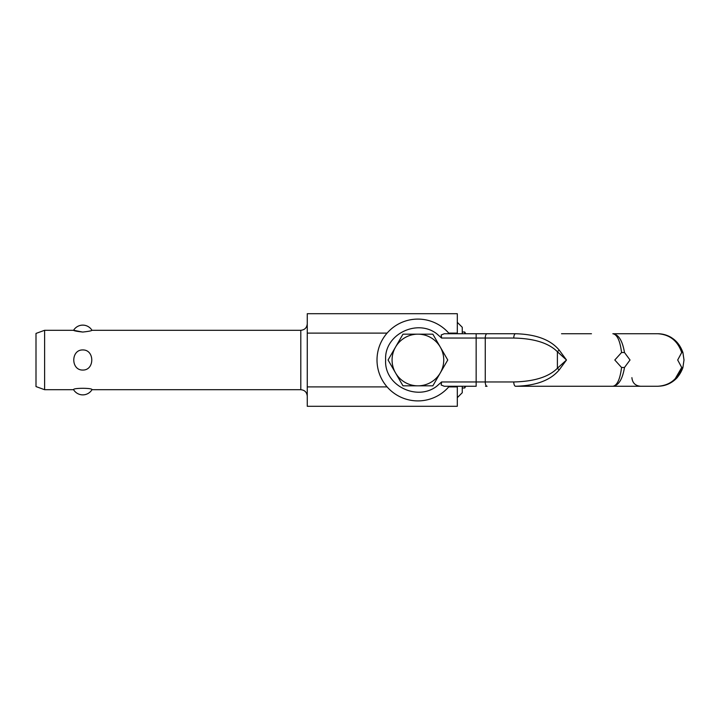 <?xml version="1.0" encoding="UTF-8"?>
<svg xmlns="http://www.w3.org/2000/svg" width="720" height="720" viewBox="0 0 720 720"><rect width="100%" height="100%" fill="white"/><g stroke="black" fill="none" stroke-linecap="round" stroke-linejoin="round"><path stroke-width="1.08" d="M485.514 386.262L487.071 386.262A4.302 1.818 -90 0 1 485.784 385.002A4.302 1.818 -90 0 1 485.253 381.96L476.154 381.96L476.154 386.262L444.258 386.262L441.171 385.002L441.585 381.96L436.698 386.262C417.114 401.472 384.093 385.704 385.623 360C384.093 334.296 417.123 318.537 436.698 333.738L441.585 338.04L441.171 334.998L444.258 333.738L485.514 333.738M514.296 334.998A4.302 1.818 90 0 0 513.765 338.04C534.231 338.499 548.775 343.071 557.397 351.738L566.496 360L559.215 350.118C550.602 339.759 536.076 334.296 515.619 333.738L515.583 333.738A4.302 1.818 90 0 0 514.296 334.998M624.483 367.479L630.027 360L624.483 352.521C622.503 340.74 618.624 334.476 612.846 333.738L657.738 333.738C669.645 334.476 677.637 340.74 681.705 352.521L677.691 360L681.705 367.479C677.637 379.26 669.645 385.524 657.738 386.262L612.846 386.262C618.624 385.524 622.503 379.26 624.483 367.479L621.558 367.479C620.082 379.26 617.175 385.524 612.846 386.262L515.583 386.262A4.302 1.818 -90 0 1 514.296 385.002A4.302 1.818 -90 0 1 513.765 381.96L485.253 381.96L485.253 338.04L513.765 338.04M612.846 333.738C617.175 334.476 620.082 340.74 621.558 352.521L624.483 352.521M621.558 352.521L614.808 360L621.558 367.479M681.705 352.521L682.911 352.521C678.636 340.74 670.248 334.476 657.738 333.738C670.239 334.476 678.627 340.731 682.911 352.503L684 360L682.911 367.479L682.659 368.298L682.911 367.479L681.705 367.479M657.738 386.262C669.879 385.587 678.186 379.602 682.659 368.298C678.186 379.602 669.879 385.587 657.738 386.262L661.419 386.001M675.126 378.873L681.687 367.524M559.215 369.882L566.496 360L557.397 368.262A4.302 1.26 -138.9 0 0 559.215 369.882C550.593 380.25 536.049 385.713 515.583 386.262L561.528 386.262M591.462 386.262L612.846 386.262M682.911 367.497L682.659 368.298M487.071 333.738L515.583 333.738L476.154 333.738L476.154 338.04L485.253 338.04A4.302 1.818 90 0 1 485.784 334.998A4.302 1.818 90 0 1 487.071 333.738M448.263 386.262L447.021 386.262M462.258 387.99L464.733 387.99L465.732 386.262L474.75 386.262M559.215 350.118A4.302 1.26 138.9 0 0 557.397 351.738L557.397 368.262C548.775 376.929 534.231 381.501 513.765 381.96M464.733 333.738L464.733 332.01L465.732 333.738L474.75 333.738M561.528 333.738L591.462 333.738M449.271 386.262A40.905 40.905 0 0 1 389.853 389.763A40.905 40.905 0 0 1 389.853 330.237A40.905 40.905 0 0 1 449.271 333.738M44.613 330.291L44.613 389.709L36 386.577L36 333.423L44.613 330.291L73.584 330.291L82.629 332.046M91.971 330.291A10.764 10.764 0 0 0 73.584 330.291C73.953 330.831 77.022 331.416 82.782 332.046C88.542 331.416 91.602 330.831 91.971 330.291L300.798 330.291L300.798 389.709L91.971 389.709C92.979 387.837 72.576 387.837 73.584 389.709L44.613 389.709M82.782 370.053C70.785 370.35 70.785 349.65 82.782 349.947C94.77 349.65 94.77 370.35 82.782 370.053M387.09 386.892L307.26 386.892L307.26 333.108L387.09 333.108M457.308 386.262L457.308 386.892L448.731 386.892M448.731 333.108L457.308 333.108L457.308 333.738M307.26 386.892L307.26 406.287L457.308 406.287L457.308 386.892M307.26 333.108L307.26 313.713L457.308 313.713L457.308 333.108M457.308 397.674L462.258 392.724L462.258 386.262M462.258 333.738L462.258 327.276L457.308 322.326M464.733 387.99L464.733 386.262M417.915 334.17A25.83 25.83 0 0 1 443.745 360A25.83 25.83 0 0 1 417.915 385.83A25.83 25.83 0 0 1 392.076 360A25.83 25.83 0 0 1 417.915 334.17L432.846 334.17L447.75 360L432.846 385.83L402.984 385.83L388.071 360L402.984 334.17L417.915 334.17M441.585 338.04L476.154 338.04L476.154 381.96L441.585 381.96M671.634 337.716C667.323 335.079 662.697 333.756 657.738 333.738M662.265 385.866C668.214 384.786 673.281 381.933 677.466 377.334M631.899 377.649C632.412 382.878 635.283 385.749 640.512 386.262M300.798 389.709C304.722 390.087 306.873 392.247 307.26 396.171M73.584 389.709A10.764 10.764 0 0 0 91.971 389.709M300.798 330.291C304.722 329.913 306.873 327.753 307.26 323.829M462.258 332.01L464.733 332.01"/></g></svg>

